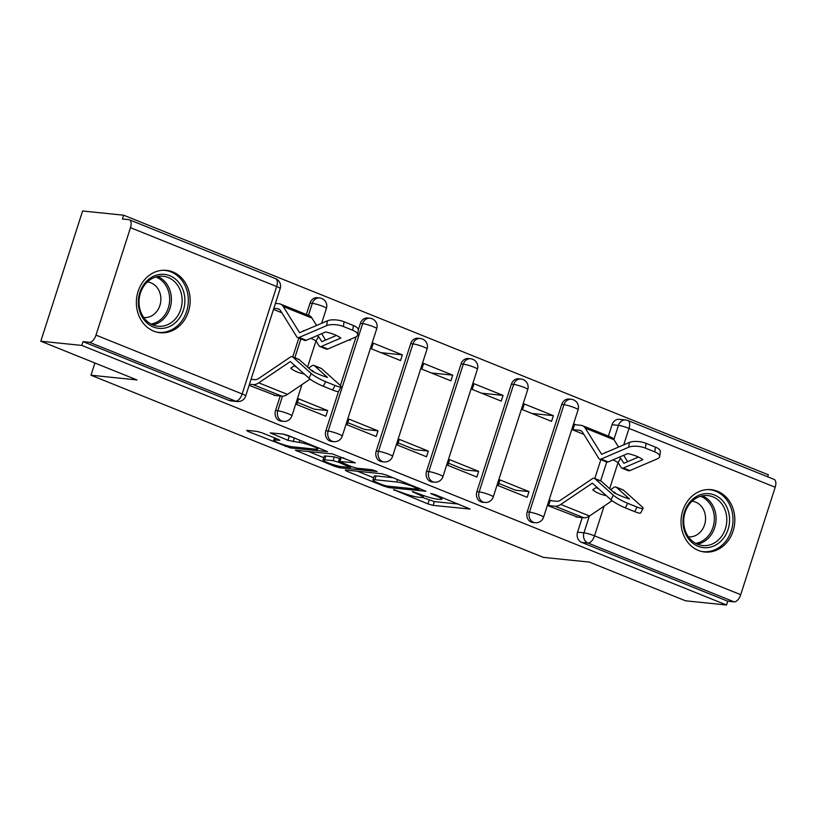 <?xml version="1.0" encoding="UTF-8"?>
<svg xmlns="http://www.w3.org/2000/svg" width="816" height="816" viewBox="0 0 816 816"><rect width="100%" height="100%" fill="white"/><g stroke="black" fill="none" stroke-linecap="round" stroke-linejoin="round"><path stroke-width="1.22" d="M393.485 489.61L427.941 503.911L433.133 505.39L470.149 509.062L434.755 494.506L430.715 493.517L436.285 495.975A12.617 1.561 -162.2 0 1 441.823 499.168A12.617 1.561 -162.2 0 1 439.946 499.392L436.907 499.076A12.617 1.561 -162.2 0 1 420.301 494.333L412.304 491.538L417.466 494.047A12.617 1.561 -162.2 0 1 423.004 497.24A12.617 1.561 -162.2 0 1 421.127 497.464L418.088 497.148A12.617 1.561 -162.2 0 1 401.482 492.405L393.485 489.61M698.425 550.453A31.345 26.857 95.9 0 0 704.738 552.014A31.345 26.857 95.9 0 0 734.074 527.32A31.345 26.857 95.9 0 0 717.448 491.222A31.345 26.857 95.9 0 0 711.134 489.651A31.345 26.857 95.9 0 0 681.799 514.345A31.345 26.857 95.9 0 0 698.425 550.453M153.745 331.143A31.345 26.857 95.9 0 0 160.058 332.714A31.345 26.857 95.9 0 0 189.394 308.02A31.345 26.857 95.9 0 0 172.768 271.912A31.345 26.857 95.9 0 0 166.454 270.351A31.345 26.857 95.9 0 0 137.129 295.045A31.345 26.857 95.9 0 0 153.745 331.143M262.15 432.878L256.958 431.389L246.738 430.348L247.88 431.409L290.445 447.943L327.461 451.605L288.354 435.56L283.162 434.081L270.229 432.878L287.956 440.324L299.268 442.435A10.547 1.306 -162.2 0 1 310.753 445.485A10.547 1.306 -162.2 0 1 317.791 449.065A10.547 1.306 -162.2 0 1 316.21 449.259L292.24 446.791A10.547 1.306 -162.2 0 1 280.755 443.741A10.547 1.306 -162.2 0 1 273.717 440.161A10.547 1.306 -162.2 0 1 275.288 439.977L279.878 440.314L278.144 439.314L262.15 432.878M726.536 605.003L685.511 600.8L589.356 562.081L543.385 557.369L90.984 375.217L136.955 379.94L40.8 341.221L81.824 345.423L726.536 605.003L727.75 601.208L734.145 601.861L587.969 543.007A8.038 6.885 -84.1 0 1 583.95 532.817L589.315 516.12M345.239 470.006L346.382 471.067L383.765 486.122L388.946 487.601L425.962 491.273L386.855 475.218L381.664 473.739L345.239 470.006M334.509 466.293L295.402 450.238L332.408 453.91L355.327 462.835L339.385 461.458L351.727 466.721L356.918 468.211L372.29 469.781L377.135 471.526L339.701 467.772L334.509 466.293L334.876 465.13M40.8 341.221L82.61 210.997L123.634 215.2L768.346 474.779L767.693 476.799M81.824 345.423L83.038 341.629L89.434 342.292A8.038 4.019 -68.1 0 0 95.992 335.121L130.489 227.674A8.038 4.019 -68.1 0 0 129.367 219.79A8.038 4.019 -68.1 0 0 128.806 219.657L122.41 218.994L123.634 215.2M727.75 601.208L581.573 542.354A8.038 6.885 -84.1 0 1 577.565 532.165L582.236 517.609M594.793 478.513L600.851 459.643M608.399 436.111L612.061 424.718L618.446 425.371A8.038 6.885 -84.1 0 1 625.729 419.975L619.334 419.322A8.038 6.885 95.9 0 0 612.061 424.718M775.2 487.244L629.024 428.4A8.038 4.019 -68.1 0 0 627.902 420.515L774.078 479.369A8.038 4.019 111.9 0 1 775.2 487.244L740.704 594.691A8.038 4.019 111.9 0 1 734.145 601.861M576.147 424.84L574.678 424.249L572.852 429.94L583.868 434.377M551.769 500.769L550.3 500.177L548.474 505.879L577.646 517.14M529.003 491.609L499.963 479.91L498.137 485.612L527.177 497.301L529.003 491.609L515.6 490.232L498.821 483.47M553.381 415.67L524.341 403.981L522.515 409.673L551.555 421.362L553.381 415.67L531.95 413.467M478.666 471.342L449.626 459.643L447.8 465.344L476.84 477.034L478.666 471.342L465.263 469.965L448.484 463.202M503.044 395.403L474.004 383.714L472.178 389.405L501.218 401.095L503.044 395.403L481.613 393.2M428.329 451.075L399.289 439.375L397.463 445.077L426.503 456.766L428.329 451.075L414.926 449.698L398.147 442.935M452.707 375.136L423.667 363.446L421.841 369.138L450.881 380.827L452.707 375.136L431.276 372.932M377.992 430.807L348.952 419.108L347.116 424.81L376.166 436.499L377.992 430.807L364.589 429.43L347.81 422.668M402.37 354.868L373.33 343.179L371.504 348.871L400.544 360.56L402.37 354.868L380.939 352.665M327.655 410.54L298.615 398.84L296.779 404.542L325.829 416.231L327.655 410.54L314.252 409.163L297.473 402.4M349.146 339.864L350.207 340.292L350.533 339.272M249.115 385.346L275.624 395.536M275.533 410.56L277.807 410.795A8.038 6.885 -84.1 0 0 283.438 421.382L281.173 421.158A8.038 6.885 95.9 0 1 275.533 410.56L280.214 396.005M292.76 356.908L298.819 338.038M306.377 314.507L310.029 303.113L312.304 303.348A8.038 6.885 -84.1 0 1 319.576 297.952L317.312 297.718A8.038 6.885 95.9 0 0 310.029 303.113M325.87 430.828L328.144 431.062A8.038 6.885 -84.1 0 0 333.775 441.65L331.51 441.425A8.038 6.885 95.9 0 1 325.87 430.828L338.497 391.507M340.415 385.529L356.041 336.875M358.326 329.735L360.376 323.381L362.641 323.615A8.038 6.885 -84.1 0 1 369.913 318.22L367.649 317.985A8.038 6.885 95.9 0 0 360.376 323.381M376.217 451.095L378.481 451.33A8.038 6.885 -84.1 0 0 384.112 461.917L381.847 461.693A8.038 6.885 95.9 0 1 376.217 451.095L410.713 343.648L412.978 343.883A8.038 6.885 -84.1 0 1 420.25 338.487L417.986 338.252A8.038 6.885 95.9 0 0 410.713 343.648M426.554 471.362L428.818 471.597A8.038 6.885 -84.1 0 0 434.449 482.185L432.184 481.96A8.038 6.885 95.9 0 1 426.554 471.362L461.05 363.916L463.315 364.15A8.038 6.885 -84.1 0 1 470.587 358.754L468.323 358.52A8.038 6.885 95.9 0 0 461.05 363.916M476.891 491.63L479.155 491.864A8.038 6.885 -84.1 0 0 484.786 502.452L482.521 502.228A8.038 6.885 95.9 0 1 476.891 491.63L511.387 384.183L513.652 384.418A8.038 6.885 -84.1 0 1 520.924 379.022L518.66 378.787A8.038 6.885 95.9 0 0 511.387 384.183M527.228 511.897L529.492 512.132A8.038 6.885 -84.1 0 0 535.123 522.719L532.858 522.495A8.038 6.885 95.9 0 1 527.228 511.897L561.724 404.45L563.989 404.685A8.038 6.885 -84.1 0 1 571.261 399.289L568.997 399.055A8.038 6.885 95.9 0 0 561.724 404.45M90.984 375.217L94.911 363.008M83.038 341.629L229.214 400.483A8.038 6.885 95.9 0 0 230.836 400.891L237.221 401.543A8.038 6.885 -84.1 0 1 235.61 401.135L89.434 342.292M273.493 309.407L281.846 312.773M422.606 497.474L434.357 501.595L458.51 504.074M357.51 471.26L373.677 477.768M383.112 485.01L386.743 486.04L418.71 489.325L413.314 486.724A12.617 1.561 -162.2 0 0 396.709 481.981L374.86 479.737A12.617 1.561 -162.2 0 0 372.973 479.961A12.617 1.561 -162.2 0 0 378.512 483.154L383.112 485.01M372.973 479.961L374.197 476.167A12.617 1.561 -162.2 0 1 376.074 475.942L392.945 477.676M323.809 457.694L308.254 451.432M343.699 457.847L340.598 457.654L339.385 461.458M324.646 459.816A10.547 1.306 -162.2 0 0 323.065 460A10.547 1.306 -162.2 0 0 330.103 463.58A10.547 1.306 -162.2 0 0 341.588 466.64L350.625 467.435L338.283 462.162L333.091 460.683L324.646 459.816L325.859 456.011A10.547 1.306 -162.2 0 0 324.289 456.205L323.065 460M325.859 456.011L334.305 456.878L340.272 458.674M283.081 434.071L294.443 438.019M618.905 457.327A24.919 7.436 32.3 0 1 620.711 458.317L618.038 462.529A24.919 7.436 32.3 0 0 612.938 459.887M620.711 458.317L623.883 463.274L638.469 457.062M572.954 429.604L579.523 430.277A14.872 7.446 111.9 0 1 580.564 430.542A14.872 7.446 111.9 0 1 582.604 432.337L598.781 458.419A6.028 3.019 -68.1 0 0 599.617 459.143A6.028 3.019 -68.1 0 0 600.035 459.245A6.028 3.019 -68.1 0 0 601.106 459.051L608.206 461.917L627.698 453.563A24.919 9.69 -172.2 0 1 642.865 459.663L623.373 468.017A6.028 3.019 111.9 0 1 622.302 468.211A6.028 3.019 111.9 0 1 621.874 468.109A6.028 3.019 111.9 0 1 621.047 467.374L618.038 462.529M621.874 468.109L628.33 470.71A6.028 3.019 -68.1 0 0 628.748 470.812A6.028 3.019 -68.1 0 0 629.83 470.618L657.431 458.786A12.056 4.692 -172.2 0 0 659.695 456.532A12.056 4.692 -172.2 0 0 654.779 451.88L655.432 447.117A12.056 4.692 7.8 0 1 660.348 451.758L659.695 456.532M574.546 424.677L581.114 425.35A20.094 10.057 111.9 0 1 582.522 425.687A20.094 10.057 111.9 0 1 585.276 428.125L601.616 454.318L629.36 442.456A12.056 4.692 7.8 0 1 646.068 443.343L655.432 447.117M608.206 461.917A6.028 3.019 111.9 0 1 607.135 462.111A6.028 3.019 111.9 0 1 606.706 461.999L600.637 480.859M606.278 452.35A24.919 7.436 32.3 0 0 605.543 452.207L605.768 452.574M582.522 425.687L611.235 437.254A20.094 10.057 111.9 0 1 613.989 439.691L618.579 447.076M623.669 455.287L627.647 461.703M646.068 443.343L645.415 448.117L654.779 451.88M645.415 448.117A12.056 4.692 -172.2 0 0 628.708 447.229L629.36 442.456M601.106 459.051L628.708 447.229M596.068 487.54A24.919 12.852 -178.4 0 0 598.791 488.876M596.771 487.07L592.753 489.784A24.919 12.852 -178.4 0 0 599.23 493.578A24.919 12.852 -178.4 0 0 606.308 495.618M548.576 505.543L555.145 506.216A20.094 10.057 -68.1 0 0 560.776 504.441L592.355 483.164L610.96 499.78L613.316 495.179A12.056 1.867 27.1 0 0 627.698 503.299L625.352 507.889A12.056 1.867 -152.9 0 1 610.96 499.78M616.447 487.336A6.028 3.019 -68.1 0 0 615.978 487.04L623.077 489.896A6.028 3.019 111.9 0 1 623.546 490.192L616.447 487.336L629.503 499.025A24.919 3.845 27.1 0 1 614.336 492.915L601.28 481.226A6.028 3.019 -68.1 0 0 600.821 480.93L594.364 478.339A6.028 3.019 111.9 0 1 594.823 478.625L613.316 495.179M550.168 500.606L556.726 501.279A14.872 7.446 -68.1 0 0 560.898 499.963L592.253 478.768A6.028 3.019 111.9 0 1 593.936 478.237A6.028 3.019 111.9 0 1 594.364 478.339M613.469 492.14L614.03 491.885L616.182 493.802M615.978 487.04A6.028 3.019 -68.1 0 0 615.56 486.938A6.028 3.019 -68.1 0 0 613.867 487.468L610.674 489.631M576.045 516.977L583.868 517.783A20.094 10.057 -68.1 0 0 589.489 515.998L612.112 500.708M637.061 507.062A12.056 1.867 27.1 0 0 643.079 508.348L640.733 512.938A12.056 1.867 -152.9 0 1 634.705 511.652L637.061 507.062L627.698 503.299M643.079 508.348A12.056 1.867 27.1 0 0 642.029 506.746L623.546 490.192M634.705 511.652L625.352 507.889M721.038 541.069A27.122 23.236 -84.1 0 1 688.276 538.478A27.122 23.236 -84.1 0 1 691.54 500.259A27.122 23.236 -84.1 0 1 724.302 502.86A27.122 23.236 -84.1 0 1 721.038 541.069M691.601 501.667A25.112 21.522 95.9 0 0 684.563 528.329A25.112 21.522 95.9 0 0 702.698 545.547A25.112 21.522 95.9 0 0 718.916 539.458A25.112 21.522 95.9 0 0 725.954 512.795A25.112 21.522 95.9 0 0 707.819 495.577A25.112 21.522 95.9 0 0 691.601 501.667M692.05 501.228A17.881 15.32 -84.1 0 1 704.953 513.499A17.881 15.32 -84.1 0 1 699.934 532.471A17.881 15.32 -84.1 0 1 688.398 536.806M701.179 551.361A31.141 26.683 95.9 0 0 703.106 551.647A31.141 26.683 95.9 0 0 723.221 544.099A31.141 26.683 95.9 0 0 731.952 511.03A31.141 26.683 95.9 0 0 709.461 489.682A31.141 26.683 95.9 0 0 707.513 489.569M176.358 321.769A27.122 23.236 -84.1 0 1 143.596 319.168A27.122 23.236 -84.1 0 1 146.86 280.949A27.122 23.236 -84.1 0 1 179.622 283.55A27.122 23.236 -84.1 0 1 176.358 321.769M146.921 282.356A25.112 21.522 95.9 0 0 139.883 309.019A25.112 21.522 95.9 0 0 158.018 326.237A25.112 21.522 95.9 0 0 174.236 320.158A25.112 21.522 95.9 0 0 181.274 293.485A25.112 21.522 95.9 0 0 163.139 276.267A25.112 21.522 95.9 0 0 146.921 282.356M147.37 281.928A17.881 15.32 -84.1 0 1 160.273 294.188A17.881 15.32 -84.1 0 1 155.254 313.171A17.881 15.32 -84.1 0 1 143.718 317.506M156.499 332.061A31.141 26.683 95.9 0 0 158.426 332.347A31.141 26.683 95.9 0 0 178.541 324.788A31.141 26.683 95.9 0 0 187.272 291.73A31.141 26.683 95.9 0 0 164.781 270.382A31.141 26.683 95.9 0 0 162.833 270.269M316.883 335.723A24.919 7.436 32.3 0 1 318.679 336.712L316.016 340.925A24.919 7.436 32.3 0 0 310.916 338.283M318.679 336.712L321.861 341.669L336.437 335.458M273.85 308.305L277.501 308.672A14.872 7.446 111.9 0 1 278.542 308.938A14.872 7.446 111.9 0 1 280.582 310.733L296.759 336.814A6.028 3.019 -68.1 0 0 297.585 337.538A6.028 3.019 -68.1 0 0 298.013 337.64A6.028 3.019 -68.1 0 0 299.084 337.447L306.184 340.313L325.676 331.959A24.919 9.69 -172.2 0 1 340.843 338.059L321.351 346.412A6.028 3.019 111.9 0 1 320.27 346.606A6.028 3.019 111.9 0 1 319.852 346.504A6.028 3.019 111.9 0 1 319.025 345.77L316.016 340.925M319.852 346.504L326.308 349.105A6.028 3.019 -68.1 0 0 326.726 349.207A6.028 3.019 -68.1 0 0 327.797 349.013L355.409 337.181A12.056 4.692 -172.2 0 0 357.663 334.927A12.056 4.692 -172.2 0 0 352.747 330.276L353.399 325.513A12.056 4.692 7.8 0 1 358.316 330.154L357.663 334.927M275.441 303.368L279.082 303.746A20.094 10.057 111.9 0 1 280.49 304.082A20.094 10.057 111.9 0 1 283.244 306.52L299.594 332.714L327.338 320.851A12.056 4.692 7.8 0 1 344.046 321.739L353.399 325.513M306.184 340.313A6.028 3.019 111.9 0 1 305.113 340.507A6.028 3.019 111.9 0 1 304.684 340.394L297.585 337.538M304.246 330.745A24.919 7.436 32.3 0 0 303.511 330.602L303.736 330.97M280.49 304.082L309.213 315.649A20.094 10.057 111.9 0 1 311.967 318.087L316.557 325.472M321.647 333.683L325.625 340.099M344.046 321.739L343.393 326.512L352.747 330.276M343.393 326.512A12.056 4.692 -172.2 0 0 326.686 325.625L327.338 320.851M299.084 337.447L326.686 325.625M294.035 365.935A24.919 12.852 -178.4 0 0 296.769 367.271M294.739 365.466L290.72 368.179A24.919 12.852 -178.4 0 0 297.197 371.974A24.919 12.852 -178.4 0 0 304.286 374.014M249.472 384.234L253.123 384.611A20.094 10.057 -68.1 0 0 258.743 382.837L290.333 361.559L308.938 378.175L311.284 373.575A12.056 1.867 27.1 0 0 325.676 381.694L323.32 386.284A12.056 1.867 -152.9 0 1 308.938 378.175M314.415 365.731A6.028 3.019 -68.1 0 0 313.956 365.435L321.055 368.291A6.028 3.019 111.9 0 1 321.514 368.587L314.415 365.731L327.481 377.42A24.919 3.845 27.1 0 1 312.314 371.311L299.258 359.621A6.028 3.019 -68.1 0 0 298.789 359.326L292.332 356.735A6.028 3.019 111.9 0 1 292.801 357.02L311.284 373.575M251.053 379.297L254.704 379.675A14.872 7.446 -68.1 0 0 258.866 378.359L290.221 357.163A6.028 3.019 111.9 0 1 291.914 356.633A6.028 3.019 111.9 0 1 292.332 356.735M311.437 370.535L312.008 370.28L314.16 372.198M313.956 365.435A6.028 3.019 -68.1 0 0 313.538 365.333A6.028 3.019 -68.1 0 0 311.845 365.864L308.642 368.026M274.023 395.372L281.836 396.178A20.094 10.057 -68.1 0 0 287.467 394.393L310.08 379.103M335.029 385.458A12.056 1.867 27.1 0 0 341.057 386.743L338.701 391.333A12.056 1.867 -152.9 0 1 332.683 390.048L335.029 385.458L325.676 381.694M341.057 386.743A12.056 1.867 27.1 0 0 340.007 385.142L321.514 368.587M332.683 390.048L323.32 386.284M394.475 489.794L394.291 490.355M432.103 493.66L431.929 494.221M413.294 491.732L413.11 492.293M95.992 335.121L242.168 393.965L276.665 286.528L130.489 227.674M577.565 532.165L583.95 532.817A8.038 0.989 -162.2 0 1 594.527 535.837L740.704 594.691M613.897 439.549L618.446 425.371A8.038 0.989 -162.2 0 1 629.024 428.4L623.74 444.873M618.059 462.56L609.654 488.723M604.064 506.155L594.527 535.837A8.038 4.019 111.9 0 1 587.969 543.007L581.573 542.354M283.438 421.382A8.038 8.038 0 0 0 291.914 415.844A8.038 0.989 17.8 0 0 288.385 413.814A8.038 0.989 17.8 0 0 277.807 410.795L282.489 396.199M294.841 357.734L300.9 338.875M308.448 315.343L312.304 303.348A8.038 0.989 17.8 0 1 322.881 306.367A8.038 0.989 -162.2 0 1 326.41 308.397A8.038 8.038 0 0 0 319.576 297.952M333.775 441.65A8.038 8.038 0 0 0 342.251 436.111A8.038 0.989 17.8 0 0 338.722 434.081A8.038 0.989 17.8 0 0 328.144 431.062L362.641 323.615A8.038 0.989 17.8 0 1 373.218 326.635A8.038 0.989 -162.2 0 1 376.747 328.664A8.038 8.038 0 0 0 369.913 318.22M384.112 461.917A8.038 8.038 0 0 0 392.588 456.379A8.038 0.989 17.8 0 0 389.059 454.349A8.038 0.989 17.8 0 0 378.481 451.33L412.978 343.883A8.038 0.989 17.8 0 1 423.555 346.902A8.038 0.989 -162.2 0 1 427.084 348.932A8.038 8.038 0 0 0 420.25 338.487M434.449 482.185A8.038 8.038 0 0 0 442.925 476.646A8.038 0.989 17.8 0 0 439.396 474.616A8.038 0.989 17.8 0 0 428.818 471.597L463.315 364.15A8.038 0.989 17.8 0 1 473.892 367.169A8.038 0.989 -162.2 0 1 477.421 369.199A8.038 8.038 0 0 0 470.587 358.754M484.786 502.452A8.038 8.038 0 0 0 493.262 496.913A8.038 0.989 17.8 0 0 489.733 494.884A8.038 0.989 17.8 0 0 479.155 491.864L513.652 384.418A8.038 0.989 17.8 0 1 524.229 387.437A8.038 0.989 -162.2 0 1 527.758 389.467A8.038 8.038 0 0 0 520.924 379.022M535.123 522.719A8.038 8.038 0 0 0 543.599 517.181A8.038 0.989 17.8 0 0 540.07 515.151A8.038 0.989 17.8 0 0 529.492 512.132L563.989 404.685A8.038 0.989 17.8 0 1 574.566 407.704A8.038 0.989 -162.2 0 1 578.095 409.734A8.038 8.038 0 0 0 571.261 399.289M229.214 400.483L235.61 401.135A8.038 4.019 111.9 0 0 242.168 393.965A8.038 0.989 17.8 0 1 245.698 396.005L280.194 288.558A8.038 8.038 0 0 0 275.543 278.644L129.367 219.79M275.543 278.644A8.038 4.019 -68.1 0 1 276.665 286.528A8.038 0.989 17.8 0 1 280.194 288.558M417.71 493.292L417.466 494.047M436.519 495.22L436.285 495.975M434.357 501.595L433.133 505.39M429.165 500.116L427.941 503.911M389.365 486.316L388.946 487.601M384.01 485.336L383.765 486.122M346.678 470.149L346.382 471.067M418.149 487.825L417.914 488.58M413.559 485.979L413.314 486.724M397.504 479.512L396.709 481.981M376.074 475.942L374.86 479.737M297.432 450.32L297.136 451.238M341.19 457.592L339.966 461.387M340.129 466.415L339.701 467.772M349.136 465.681L348.891 466.436M339.497 458.368L338.283 462.162M334.305 456.878L333.091 460.683M275.808 438.376L275.288 439.977M299.972 440.242L299.268 442.435M294.362 438.008L293.148 441.803M289.18 436.519L287.956 440.324M272.258 432.959L271.963 433.877M290.884 446.597L290.445 447.943M285.62 445.312L285.253 446.454M248.176 430.491L247.88 431.409M623.373 468.017L629.83 470.618M585.276 428.125L613.989 439.691M579.523 430.277L581.502 431.072M592.793 483.511L592.13 483.235M601.28 481.226L594.823 478.625M614.407 492.211L613.754 491.946M589.489 515.998L560.776 504.441M583.868 517.783L555.145 506.216M702.372 495.822A25.112 21.522 -84.1 0 1 708.176 538.356A25.112 21.522 -84.1 0 1 697.405 544.19M695.701 543.385A24.286 20.808 95.9 0 0 706.707 537.632A24.286 20.808 95.9 0 0 714.041 514.478A24.286 20.808 95.9 0 0 700.536 496.271M157.692 276.522A25.112 21.522 -84.1 0 1 163.496 319.046A25.112 21.522 -84.1 0 1 152.725 324.89M151.021 324.074A24.286 20.808 95.9 0 0 162.027 318.322A24.286 20.808 95.9 0 0 169.361 295.178A24.286 20.808 95.9 0 0 155.856 276.971M321.351 346.412L327.797 349.013M283.244 306.52L311.967 318.087M277.501 308.672L279.47 309.468M290.761 361.906L290.108 361.631M299.258 359.621L292.801 357.02M312.385 370.607L311.722 370.342M287.467 394.393L258.743 382.837M281.836 396.178L253.123 384.611M578.095 409.734L543.599 517.181M527.758 389.467L493.262 496.913M477.421 369.199L442.925 476.646M427.084 348.932L392.588 456.379M376.747 328.664L342.251 436.111M326.41 308.397L321.626 323.299M315.976 340.904L307.571 367.067M301.94 384.611L291.914 415.844M237.221 401.543A8.038 8.038 0 0 0 245.698 396.005M627.902 420.515A8.038 8.038 0 0 0 625.729 419.975M423.545 495.557L423.004 497.24M442.343 497.566L441.823 499.168M419.424 488.335L419.128 489.274M350.951 466.415L350.625 467.435M274.462 437.835L273.717 440.161M318.26 447.607L317.791 449.065M599.617 459.143L606.706 461.999M709.461 489.682L708.094 489.549M703.106 551.647L701.74 551.504M164.781 270.382L163.414 270.239M158.426 332.347L157.06 332.204"/></g></svg>
